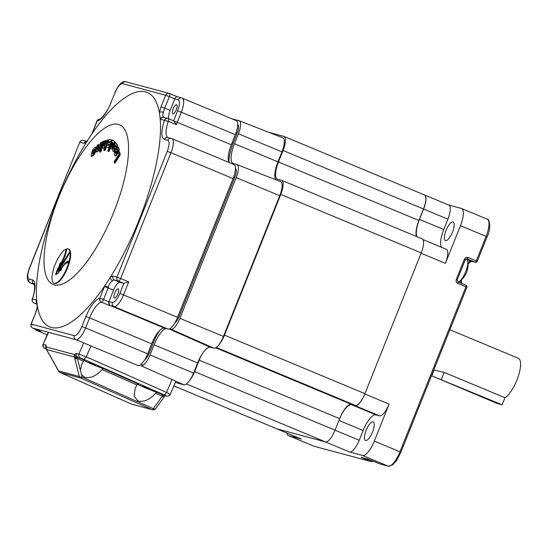 <?xml version="1.0" encoding="UTF-8"?>
<svg xmlns="http://www.w3.org/2000/svg" width="548" height="548" viewBox="0 0 548 548"><rect width="100%" height="100%" fill="white"/><g stroke="black" fill="none" stroke-linecap="round" stroke-linejoin="round"><path stroke-width="0.82" d="M433.79 370.01L444.195 372.407L504.955 397.725A21.673 7.09 -67.4 0 0 518.107 376.894A21.673 7.09 -67.4 0 0 518.34 358.276L449.887 329.759M453.004 221.94A10.063 3.295 112.6 0 1 453.141 221.988A10.063 3.295 112.6 0 1 452.395 232.338A10.063 3.295 112.6 0 1 445.538 240.613A10.063 3.295 112.6 0 1 445.401 240.565A10.063 3.295 112.6 0 1 446.147 230.215A10.063 3.295 112.6 0 1 453.004 221.94M373.044 421.85A10.063 3.295 112.6 0 1 373.181 421.898A10.063 3.295 112.6 0 1 372.435 432.249A10.063 3.295 112.6 0 1 365.578 440.524A10.063 3.295 112.6 0 1 365.441 440.476A10.063 3.295 112.6 0 1 366.187 430.125A10.063 3.295 112.6 0 1 373.044 421.85M340.623 416.343A18.577 6.076 112.6 0 1 351.631 404.746L355.193 405.698L379.497 415.829L375.935 414.87A18.577 6.076 -67.4 0 0 363.125 430.516L359.235 440.25A13.933 4.562 112.6 0 1 349.624 451.984L362.557 455.457L388.21 466.143L379.778 463.882A1.548 0.507 -67.4 0 0 379.778 463.882L367.989 459.114L361.084 457.265L370.9 461.498A1.548 0.507 -67.4 0 0 371.804 460.56M416.891 236.668A18.577 6.076 112.6 0 1 419.453 219.392L423.604 209.021A13.933 4.562 -67.4 0 0 424.522 194.965A13.933 4.562 -67.4 0 0 424.337 194.903L424.323 194.896M448.641 205.027A13.933 4.562 112.6 0 1 448.833 205.096A13.933 4.562 112.6 0 1 447.908 219.145L443.764 229.516A18.577 6.076 -67.4 0 0 441.441 247.271M288.584 435.612A17.029 5.569 112.6 0 1 288.358 435.53L314.011 446.223A17.029 5.569 112.6 0 0 314.244 446.298A1.548 1.459 -75 0 0 314.415 446.36L371.071 461.56A1.548 1.459 -75 0 1 370.9 461.498L314.244 446.298L288.584 435.612L301.297 439.023A13.933 4.562 112.6 0 1 301.112 438.955L276.802 428.831A13.933 4.562 -67.4 0 0 276.993 428.892L325.32 441.859L349.624 451.984M288.358 435.53A17.029 5.569 112.6 0 1 286.762 432.975M465.197 259.752L466.944 258.82A1.548 1.459 -75 0 1 467.122 258.875L475.226 262.252A1.548 0.507 -67.4 0 0 476.287 260.951L468.191 257.574C466.485 257.074 465.204 257.656 464.341 259.32L456.299 279.425C455.778 281.227 456.292 282.562 457.847 283.426L465.951 286.796L399.951 451.799L374.298 441.113A17.029 5.569 112.6 0 1 362.557 455.457M374.298 441.113L389.107 404.095L364.797 393.964L421.09 253.224L445.394 263.348L460.457 225.694L486.117 236.38L476.287 260.951L477.233 261.389L487.062 236.825L486.117 236.38A17.029 5.569 112.6 0 0 487.24 219.207C488.706 217.912 491.988 227.084 487.062 236.825L486.973 236.811M379.497 415.829A13.933 4.562 -67.4 0 0 389.107 404.095M355.193 405.698A13.933 4.562 -67.4 0 0 364.797 393.964M215.707 347.795L351.371 404.321L355.316 405.383A13.933 4.562 -67.4 0 0 364.927 393.649L421.22 252.902A13.933 4.562 112.6 0 1 421.09 253.224M446.127 249.237A13.933 4.562 112.6 0 1 446.319 249.299A13.933 4.562 112.6 0 1 445.394 263.348M448.737 205.055L461.354 208.439A17.029 5.569 112.6 0 1 461.587 208.521A17.029 5.569 112.6 0 1 460.457 225.694M432.146 376.003L497.2 403.472L502.132 404.794L432.146 376.003M504.955 397.725L502.132 404.794M113.84 212.001A86.481 28.297 -67.4 0 0 118.382 124.382A86.481 28.297 -67.4 0 0 58.746 197.218A86.481 28.297 -67.4 0 0 54.204 284.837A86.481 28.297 -67.4 0 0 113.84 212.001M36.956 302.852L37.216 307.414A3.096 1.534 11.2 0 1 37.552 306.894A126.944 41.538 -67.4 0 0 104.743 285.83L108.36 287.392C109.216 284.124 110.655 281.919 112.676 280.775A3.096 2.493 -129.4 0 1 110.504 277.014A126.944 41.538 -67.4 0 0 138.884 220.522A126.944 41.538 -67.4 0 0 160.201 119.197A126.944 41.538 -67.4 0 0 159.338 112.456A126.944 41.538 -67.4 0 0 92.146 133.52A126.944 41.538 -67.4 0 0 90.893 135.377A126.944 41.538 -67.4 0 0 87.584 140.446A126.944 41.538 -67.4 0 0 86.385 142.336A126.944 41.538 -67.4 0 0 58.013 198.828A126.944 41.538 -67.4 0 0 36.689 300.153A3.096 2.925 115.3 0 0 36.99 303.174M70.096 252.429A18.577 6.076 112.6 0 1 67.007 267.63A18.577 6.076 112.6 0 1 53.951 283.186L54.485 283.412A18.577 6.076 112.6 0 0 67.548 267.856A18.577 6.076 112.6 0 0 70.63 252.649L70.096 252.429L58.355 271L58.691 273L55.595 274.74L57.855 268.006L58.191 270.006L69.925 251.429A18.577 6.076 112.6 0 0 68.233 248.895A18.577 6.076 112.6 0 0 66.822 248.799A15.639 5.117 112.6 0 1 64.397 257.382A15.639 5.117 112.6 0 1 60.533 264.91L58.321 268.534L60.184 262.834L60.369 263.91L60.91 264.136A13.775 4.507 112.6 0 0 64.342 257.45A13.775 4.507 112.6 0 0 66.561 249.285L66.027 249.066A13.775 4.507 112.6 0 1 63.801 257.224A13.775 4.507 112.6 0 1 60.369 263.91M53.951 283.186A18.577 6.076 112.6 0 1 55.177 264.451A18.577 6.076 112.6 0 1 66.027 249.066M68.712 262.088L68.062 262.869L68.123 261.93L68.774 261.149L68.712 262.088M68.781 261.889L68.589 262.355M67.952 262.074L67.301 262.848L67.363 261.91L68.014 261.136L67.952 262.074M68.02 261.876L67.829 262.334M67.089 262.355L66.438 263.129L67.151 261.417L67.089 262.355M67.164 262.156L66.966 262.622M66.144 262.93L65.493 263.704L66.205 261.992L66.144 262.93M66.219 262.732L66.027 263.198M65.137 263.787L64.486 264.568L64.548 263.629L65.198 262.848L65.137 263.787M65.212 263.588L65.02 264.054M64.089 264.91L63.438 265.684L64.15 263.972L64.089 264.91M64.164 264.711L63.972 265.17M63.027 266.266L62.376 267.047L63.089 265.328L63.027 266.266M63.095 266.068L62.904 266.534M61.965 267.835L61.314 268.609L62.027 266.897L61.965 267.835M62.04 267.636L61.842 268.095M173.168 108.874A4.953 1.623 -67.4 0 0 172.839 113.868A4.953 1.623 -67.4 0 0 176.319 109.723A4.953 1.623 -67.4 0 0 176.648 104.723A4.953 1.623 -67.4 0 0 173.168 108.874M114.731 293.002A4.953 1.623 -67.4 0 0 114.402 297.996A4.953 1.623 -67.4 0 0 117.889 293.844A4.953 1.623 -67.4 0 0 118.21 288.851A4.953 1.623 -67.4 0 0 114.731 293.002M112.676 280.775A9.289 3.041 112.6 0 1 114.553 280.076L118.498 281.131A3.096 2.925 -75 0 1 116.95 277.137L120.635 278.528L170.955 152.721L233.064 178.6L177.579 317.326L119.882 293.433L123.903 283.385L128.739 281.898L120.635 278.528A3.096 1.014 112.6 0 1 118.498 281.131L123.903 283.385L119.957 282.323A9.289 3.041 -67.4 0 0 113.552 290.145L108.956 301.633A3.096 2.925 105 0 0 108.881 301.845L103.469 299.592A3.096 1.014 112.6 0 1 101.49 302.208L109.593 305.585L108.881 301.845A3.096 2.925 105 0 0 110.504 305.633L164.516 328.136A18.577 6.076 -67.4 0 0 151.707 343.781L147.686 353.837L85.57 327.957L89.591 317.902L151.707 343.781M167.935 137.575A18.577 6.076 112.6 0 1 168.284 121.334L164.441 120.355A3.096 2.925 -75 0 1 168.291 118.608A3.096 1.014 112.6 0 1 168.332 118.621A3.096 1.014 112.6 0 1 168.284 121.334L176.388 124.711L173.702 120.861L231.325 144.734A18.577 6.076 -67.4 0 0 228.989 162.468M164.044 117.443A3.096 2.925 -64.7 0 0 160.201 119.197L160.427 119.279A3.096 2.925 -75 0 1 163.927 117.416L167.948 118.491A3.096 3.096 0 0 1 168.332 118.621L173.757 120.882L168.373 118.642M177.579 317.326A13.933 4.562 112.6 0 1 167.969 329.06L164.516 328.136M40.552 331.348L32.77 328.101A3.096 1.014 112.6 0 1 32.729 328.088A3.096 1.014 112.6 0 1 32.675 328.06M236.078 120.567A13.933 4.562 112.6 0 1 236.263 120.629A13.933 4.562 112.6 0 1 235.345 134.685L231.325 144.734M164.105 117.471C162.681 116.717 162.468 115.032 163.462 112.415A9.289 3.041 112.6 0 1 164.763 108.12L169.359 96.633L165.674 95.242A3.096 2.925 -75 0 1 169.524 93.496A3.096 1.014 112.6 0 1 169.565 93.509A3.096 1.014 112.6 0 1 169.359 96.633L174.764 98.887C175.566 97.208 176.518 96.537 177.627 96.873M32.928 324.964L31.215 324.108A3.096 2.925 105 0 0 32.77 328.101L75.967 339.692L138.082 365.571A13.933 4.562 -67.4 0 0 147.686 353.837M233.064 178.6A13.933 4.562 -67.4 0 0 233.989 164.544L171.873 138.665A13.933 4.562 -67.4 0 0 171.682 138.603A3.096 2.925 105 0 0 167.832 140.35C169.661 141.548 169.469 145.206 167.263 151.33L116.95 277.137L113.004 276.076L110.504 277.014A126.944 41.538 -67.4 0 1 104.743 285.83L99.784 298.201L103.469 299.592L108.148 287.899A9.289 3.041 112.6 0 1 108.36 287.392M61.198 268.849L59.876 270.938M85.906 316.511L89.591 317.902A18.577 6.076 112.6 0 1 101.49 302.208A3.096 2.877 -97.4 0 1 99.784 298.201C95.174 299.66 90.55 305.763 85.906 316.511L81.885 326.567C79.241 332.568 76.754 335.616 74.412 335.691L31.215 324.108L35.812 312.613L37.552 306.894A126.944 41.538 -67.4 0 1 36.689 300.153L32.448 298.989A3.096 2.925 105 0 0 33.997 302.989A3.096 1.014 112.6 0 1 33.955 302.976A3.096 1.014 112.6 0 1 33.908 302.948M177.401 96.791L182.251 98.126A13.933 4.562 112.6 0 0 182.059 98.065A3.096 2.925 -75 0 0 178.21 99.811L174.764 98.887L170.168 110.374A9.289 3.041 -67.4 0 0 168.805 118.82M99.407 119.204L96.934 121.122A3.096 3.096 0 0 1 99.407 119.204C99.955 120.101 107.812 111.881 110.806 102.812L115.005 92.783C117.649 86.776 120.135 83.734 122.478 83.652L165.674 95.242L161.078 106.73L159.338 112.456A3.096 1.534 -168.8 0 1 163.462 112.415M34.312 284.008L34.106 283.878C34.757 283.508 35.209 291.974 32.222 299.105A3.096 0.541 19.1 0 1 32.448 298.989C35.853 288.173 35.873 281.816 32.51 279.925L29.058 279.001C27.229 277.802 27.421 274.137 29.626 268.02L79.768 142.192A3.096 3.096 0 0 1 83.447 140.35A3.096 2.925 105 0 0 79.94 142.213L83.885 143.275L86.385 142.336A3.096 2.493 50.6 0 1 87.125 141.069L87.584 140.446M58.821 271.534L61.054 267.999L61.403 270.082L58.821 271.534M92.256 132.815L96.934 121.122M91.187 155.831L92.263 155.673L93.831 154.152L95.386 151.049L95.695 146.885L93.037 149.262L91.941 151.707L94.694 149.385L93.66 152.961L92.783 153.81L92.448 153.351L93.927 151.912L94.174 150.323L91.626 152.796L91.187 155.831L91.859 156.543M95.832 148.179L96.373 148.405L96.455 147.611L95.695 146.885M96.03 151.193L96.948 151.46L98.955 149.262L98.75 150.159L99.811 149.385L101.435 142.268L100.366 143.035L99.065 148.392L97.736 149.467L97.304 149.392L98.4 144.46L97.352 145.213L96.03 151.193L96.674 152.056M100.661 149.515L101.38 149.714L101.421 150.679L100.524 152.193L99.989 151.974L100.88 150.453L100.661 149.515L99.763 151.036L99.805 152.002L100.236 152.077M101.346 148.542L103.38 141.151L102.401 141.658L100.373 149.042L101.887 148.768L100.373 149.042M104.62 150.207L107.956 139.836L107.066 140.083L104.743 145.953L103.771 146.186L103.723 145.802L105.38 140.569L104.504 140.815L102.49 147.165L103.113 148.056L104.052 147.789L104.949 146.679L103.736 150.46L105.161 150.433L103.736 150.46M102.579 148.09L103.654 148.282L102.579 148.09M103.771 146.186L104.312 146.412M108.764 142.514L109.162 141.466L110.607 141.637L111.874 139.891L109.764 139.637C109.223 139.398 108.655 140.076 108.045 141.679L107.826 144.295L109.045 144.439L109.162 144.919L108.627 145.528L107.168 145.357L105.901 147.117L108.072 147.378C108.607 147.618 109.182 146.939 109.792 145.336L110.354 143.192L108.764 142.514L108.662 142.048L109.203 142.274L109.305 142.733M109.155 144.487L109.162 144.919M110.895 143.699L109.922 142.644M112.354 148.659L110.874 148.631C111.292 149.138 111.847 148.604 112.539 147.028L114.553 141.774L112.498 140.083L107.703 150.912L108.346 151.351L112.354 142.295L113.299 143.001L113.244 143.521L111.751 146.734M110.874 148.631L110.045 148.076L111.621 146.775M114.525 148.672C114.82 149.412 115.347 149.035 116.101 147.535L117.025 145.076L115.498 142.274L112.491 148.309L112.477 150.282L113.155 151.323L114.505 150.419L113.388 148.583L115.121 144.741L115.786 146.474L115.347 146.898L114.82 146.076L113.963 147.782L115.423 149.248M115.786 146.474L115.443 146.939M115.902 153.481L115.272 152.474L115.395 151.549L115.662 151.084L116.094 152.536L117.012 150.967L116.279 148.474L114.511 151.543L114.265 153.789L114.71 155.317C114.902 156.187 115.381 155.975 116.162 154.7L116.703 154.926C115.923 156.201 115.443 156.406 115.251 155.543M115.58 156.07L114.71 155.317M115.731 153.646L117.587 150.268L116.861 147.727L118.046 146.939L118.683 149.796L116.162 154.7M118.519 155.036L114.189 161.605L114.354 162.92L119.628 154.899L119.272 151.871L118.142 151.919L118.519 155.036M92.263 155.673L92.804 155.899L91.728 156.057M96.373 148.405L95.927 151.275L94.372 154.378L92.804 155.899M94.372 154.378L93.831 154.152M94.174 150.323L94.544 150.474M93.927 151.912L94.27 152.056M92.448 153.351L92.913 154.043M93.989 152.604L92.989 153.577M94.188 149.529L94.66 149.727M91.941 151.707L92.482 151.933L94.64 149.837M99.106 150.303L97.489 151.686L96.571 151.419M98.599 150.885L98.058 150.659M98.4 144.46L98.941 144.679L97.839 149.618M97.4 148.878L97.941 149.104M101.435 142.268L101.969 142.487L101.003 146.754M99.811 149.385L100.353 149.611L99.291 150.385L98.75 150.159M100.476 149.083L100.353 149.611M103.38 141.151L103.921 141.377L101.887 148.768M104.517 148.035L103.654 148.282M104.531 147.987L104.052 147.789M105.38 140.569L105.922 140.795L104.257 146.028M103.88 145.241L104.421 145.467M107.956 139.836L108.497 140.055L106.49 146.302M106.189 147.234L105.161 150.433M111.874 139.891L112.415 140.117L111.148 141.864L109.703 141.692L109.203 142.274M110.607 141.637L111.148 141.864M109.162 141.466L109.703 141.692M110.203 144.227L110.586 144.391M110.093 144.562L110.443 144.713M109.21 147.508L105.901 147.117M108.072 147.378L108.614 147.604M109.21 144.617L108.367 144.521M108.346 151.351L108.888 151.577L110.347 148.282M112.847 142.631L110.812 147.227M112.498 140.083L115.094 141.994L113.696 145.857M114.142 141.199L114.683 141.418M112.539 147.028L113.004 147.227M114.977 150.693L113.696 151.549L113.155 151.323M115.498 142.274L117.567 145.302L116.642 147.761C115.888 149.262 115.361 149.638 115.066 148.898M116.751 144.247L117.293 144.473M117.025 145.076L117.567 145.302M116.738 146.227L117.279 146.446M116.299 147.152L116.84 147.378M114.82 146.076L115.642 146.748M115.484 145.316L115.053 146.172M114.299 147.679L113.929 148.809L115.025 150.611M113.498 148.001L114.039 148.227M113.388 148.583L113.929 148.809M114.505 150.419L115.012 150.632M116.279 148.474L116.813 148.7L117.45 150.851M115.395 151.549L115.861 151.741M115.936 151.775L115.998 153.344M115.272 152.474L115.806 152.7M118.046 146.939L118.587 147.165L119.224 150.022L118.361 152.077M118.539 148.755L119.08 148.974M118.299 150.981L118.834 151.207M118.197 152.365L116.703 154.926M119.628 154.899L120.17 155.125L114.888 163.146L114.354 162.92M119.272 151.871L119.813 152.097L120.17 155.125M60.438 263.944L59.595 266.513M69.925 251.429L70.466 251.655L58.725 270.226L58.191 270.006M68.233 248.895L68.774 249.121A18.577 6.076 112.6 0 1 70.466 251.655M58.061 269.226L56.355 274.315M237.716 124.602A8.672 2.836 112.6 0 1 237.106 133.328L233.085 143.384A23.838 7.802 -67.4 0 0 229.091 162.509M235.441 168.517A8.672 2.836 112.6 0 1 234.832 177.244L179.23 316.264A8.672 2.836 112.6 0 1 174.709 323.128M159.769 330.451A23.838 7.802 -67.4 0 0 153.358 342.719L149.337 352.768A8.672 2.836 112.6 0 1 144.823 359.639M219.255 344.26A13.933 4.562 -67.4 0 0 224.495 335.136L280.781 194.396A13.933 4.562 -67.4 0 0 281.706 180.347A13.933 4.562 -67.4 0 0 281.514 180.278L277.569 179.223A17.029 5.569 112.6 0 1 277.343 179.141A17.029 5.569 112.6 0 1 278.466 161.968L418.898 220.481L423.494 208.987A13.933 4.562 -67.4 0 0 424.412 194.937L283.98 136.425A13.933 4.562 -67.4 0 0 283.796 136.363L268.931 132.376M418.898 220.481A17.029 5.569 -67.4 0 0 416.672 236.578M280.781 194.396L421.22 252.902A13.933 4.562 -67.4 0 0 422.138 238.853L281.706 180.347M351.371 404.321A17.029 5.569 -67.4 0 0 339.63 418.665L199.198 360.152A17.029 5.569 112.6 0 1 201.917 354.419M173.839 385.915L276.911 428.858A13.933 4.562 -67.4 0 0 277.103 428.92L325.43 441.887A13.933 4.562 -67.4 0 0 335.034 430.153L339.63 418.665M278.466 161.968L283.063 150.481A13.933 4.562 -67.4 0 0 283.98 136.425M189.827 380.209A13.933 4.562 -67.4 0 0 194.602 371.647L199.198 360.152M169.551 328.821L171.024 329.218A12.892 4.22 -67.4 0 0 179.915 318.354L236.209 177.614A12.892 4.22 -67.4 0 0 237.031 164.599A12.892 4.22 -67.4 0 0 236.887 164.551L233.4 163.619A19.612 6.418 112.6 0 1 233.181 163.544A19.612 6.418 112.6 0 1 234.434 143.747L277.973 161.838L281.953 151.878A13.933 4.562 -67.4 0 0 282.843 137.815L239.236 120.772A12.892 4.22 -67.4 0 0 239.092 120.724L231.763 118.758M277.973 161.838A18.577 6.076 -67.4 0 0 275.754 179.73M169.154 328.985L210.432 347.268L213.85 348.186A13.933 4.562 -67.4 0 0 223.461 336.451L279.747 195.704A13.933 4.562 -67.4 0 0 280.638 181.641L237.031 164.599M210.432 347.268A18.577 6.076 -67.4 0 0 197.623 362.913L154.077 344.822A19.612 6.418 112.6 0 1 165.77 328.471M175.298 382.47L183.957 384.792A13.933 4.562 -67.4 0 0 193.56 373.058L197.623 362.913M183.957 384.792L141.131 365.831A12.892 4.22 -67.4 0 0 150.022 354.967L154.077 344.822M234.434 143.747L238.414 133.787A12.892 4.22 -67.4 0 0 239.236 120.772M155.584 393.238L156.817 392.252L163.605 395.252A3.096 1.007 -66.1 0 0 162.311 396.211L153.324 408.63A3.096 1.596 35.9 0 0 155.742 408.561L164.729 396.142A3.096 1.596 -144.1 0 1 162.311 396.211L155.584 393.238C149.488 399.958 143.562 402.472 137.795 400.787L134.109 396.149L135.171 388.265L136.925 384.97L138.281 384.038L103.298 368.544L102.065 369.537L136.925 384.97M137.589 384.196A10.837 0.521 -157.1 0 0 143.597 387.087A10.837 0.521 -157.1 0 0 156.817 392.252M81.508 374.716L77.446 358.632A3.096 1.87 165.8 0 1 74.665 358.043L79.323 376.503A3.096 1.87 -14.2 0 0 82.111 377.093L81.508 374.716L84.276 377.086C90.043 378.771 95.969 376.25 102.065 369.537M84.07 360.495A10.837 0.521 -157.1 0 0 90.078 363.379A10.837 0.521 -157.1 0 0 103.298 368.544M148.624 388.436L142.487 386.08L148.624 388.436M95.105 364.728L88.968 362.379L95.105 364.728M80.364 370.174L81.652 364.564L83.406 361.269L74.439 357.008A3.096 2.925 -75 0 1 74.46 354.529L76.953 357.947A3.096 1.007 113.9 0 1 77.974 357.33A3.096 2.925 -75 0 1 76.501 353.296L74.46 354.529L46.607 347.055A3.096 2.925 105 0 0 46.587 349.535L46.648 349.871A3.096 3.096 0 0 1 46.19 348.055L46.607 347.055L45.909 345.089L43.456 344.432C42.881 346.233 43.374 347.576 44.922 348.466L46.238 348.816M83.406 361.269L84.762 360.337L77.974 357.33L84.091 359.44L164.373 394.992L166.462 396.053L164.01 395.396A3.096 2.925 -75 0 1 163.605 395.252L166.065 395.916M141.192 364.262L143.288 365.194M155.742 408.561A3.096 3.096 0 0 1 152.433 409.733A3.096 2.925 -75 0 1 152.029 409.589A3.096 1.007 -66.1 0 0 153.324 408.63L82.111 377.093A3.096 1.007 113.9 0 1 80.816 378.052A3.096 2.925 -75 0 1 79.323 376.503L58.636 370.955A3.096 2.925 105 0 0 60.122 372.503A3.096 1.007 113.9 0 1 60.075 372.489L58.629 371.167A3.096 0.712 -29.3 0 1 58.636 370.955L46.587 349.535L74.439 357.008L74.665 358.043M58.629 371.167L47.258 350.905A3.096 0.712 -29.3 0 1 47.265 350.693M458.34 282.021A12.385 4.055 -67.4 0 0 459.149 281.59A12.385 4.055 -67.4 0 0 465.704 271.712A12.385 4.055 -67.4 0 0 467.691 261.095A12.385 4.055 -67.4 0 0 466.526 259.218L465.937 258.978M363.125 430.516L338.924 420.432M359.235 440.25L335.027 430.166M375.935 414.87L351.631 404.746M419.453 219.392L443.764 229.516M423.604 209.021L447.908 219.145M379.737 463.861A1.548 0.507 -67.4 0 0 379.757 463.875A1.548 1.459 105 0 0 379.949 463.937L388.381 466.204A1.548 1.459 -75 0 1 388.21 466.143A17.029 5.569 112.6 0 0 399.951 451.799L400.896 452.244L396.519 460.587L392.656 464.923L388.381 466.204M379.949 463.937A1.548 1.548 0 0 1 379.757 463.875L371.654 460.498A1.548 0.507 -67.4 0 0 371.674 460.505M363.262 457.861A1.548 0.507 112.6 0 1 362.797 458.121M301.297 439.023L276.993 428.892M466.78 258.786L467.122 258.875A1.548 0.507 -67.4 0 0 468.191 257.574M457.155 279.857L465.279 259.766L464.341 259.32M457.929 281.857A1.548 0.507 112.6 0 1 457.95 281.864L457.238 279.87L456.299 279.425M466.807 287.227L465.951 286.796A1.548 0.507 -67.4 0 0 466.053 285.234L457.97 281.871A1.548 0.507 112.6 0 1 457.847 283.426M400.896 452.244L466.896 287.241A1.548 1.548 0 0 0 466.053 285.234A1.548 0.507 -67.4 0 0 466.033 285.227L457.95 281.864M466.684 259.3L471.157 261.163A12.385 4.055 -67.4 0 0 467.937 262.752M477.233 261.389A1.548 1.548 0 0 1 475.397 262.314A1.548 1.459 -75 0 1 475.226 262.252L471.157 261.163A1.548 1.459 -75 0 0 471.328 261.218L468.026 263.958M460.505 280.597A12.385 4.055 -67.4 0 0 460.895 283.09M441.366 379.476L444.195 372.407M109.593 305.585A18.577 6.076 112.6 0 1 110.504 305.633L113.957 306.558L167.969 329.06M176.388 124.711A18.577 6.076 112.6 0 1 177.312 122.231L181.333 112.176L235.345 134.685M35.051 329.06A3.096 2.925 105 0 0 36.435 330.286A13.933 4.562 112.6 0 1 36.243 330.225L34.421 328.793M36.243 330.225L47.169 334.773L36.435 330.286L40.874 331.478M119.882 293.433C117.238 299.441 114.744 302.482 112.409 302.565L108.956 301.633M128.739 281.898L123.567 294.824A13.933 4.562 112.6 0 1 113.957 306.558A3.096 2.925 -75 0 1 112.409 302.565M178.21 99.811C180.039 101.01 179.847 104.668 177.641 110.792L173.627 120.827M236.263 120.629L182.251 98.126A13.933 4.562 112.6 0 1 181.333 112.176L177.641 110.792M177.456 96.804L169.606 93.53M32.222 299.105A3.096 3.096 0 0 0 33.955 302.976L37.134 304.298L33.997 302.989L37.072 303.811M74.412 335.691A3.096 2.925 -75 0 0 75.967 339.692A13.933 4.562 -67.4 0 0 85.57 327.957L81.885 326.567M113.552 290.145L104.463 286.508M167.263 151.33L170.955 152.721A13.933 4.562 -67.4 0 0 171.873 138.665L167.887 137.562A3.096 2.925 105 0 0 164.386 139.425L167.832 140.35M113.004 276.076A3.096 2.925 -75 0 0 114.553 280.076L119.957 282.323M161.078 106.73L170.168 110.374M29.626 268.02L29.448 267.993C27.681 273.322 26.996 276.582 27.4 277.774C27.29 279.884 28.297 281.604 30.421 282.932L34.401 284.59L30.606 282.994L34.161 283.967A18.577 6.076 112.6 0 0 34.058 283.919A3.096 2.925 -75 0 1 32.51 279.925M30.421 282.932A13.933 4.562 -67.4 0 0 30.606 282.994A3.096 2.925 -75 0 1 29.058 279.001M37.011 303.359A3.096 2.925 -75 0 1 36.463 300.071M40.71 331.417L32.729 328.088A3.096 3.096 0 0 1 31.044 324.08L35.812 312.613M160.427 119.279L164.441 120.355C161.037 131.178 161.016 137.534 164.386 139.425M92.427 132.842L97.106 121.149C101.716 119.69 106.339 113.587 110.984 102.832M110.806 102.812L115.005 92.783M114.827 92.756C118.813 84.152 122.533 80.494 125.978 81.789A3.096 2.925 105 0 0 122.478 83.652M86.79 141.316A3.096 2.925 105 0 0 83.885 143.275M95.386 151.049L95.927 151.275M96.948 151.46L97.489 151.686M100.88 150.453L101.421 150.679M114.553 141.774L115.094 141.994M114.347 142.843L114.888 143.069M113.963 143.809L114.498 144.035M116.101 147.535L116.642 147.761M113.511 148.864L114.053 149.083M118.683 149.796L119.224 150.022M236.017 132.876L237.106 133.328M232.037 142.946L233.085 143.384M233.743 176.792L234.832 177.244M179.23 316.264L178.182 315.826M152.33 342.288L153.358 342.719M149.337 352.768L148.289 352.337M423.494 208.987L283.063 150.481M364.927 393.649L224.495 335.136M355.316 405.383L216.255 347.439M335.034 430.153L194.602 371.647M325.43 441.887L186.45 383.984M277.103 428.92L173.846 385.902M150.022 354.967L193.56 373.058M171.024 329.218L213.85 348.186M179.915 318.354L223.461 336.451M236.209 177.614L279.747 195.704M238.414 133.787L281.953 151.878M46.614 349.384L44.922 348.466M46.566 349.371L43.956 347.973C42.744 346.274 42.456 345.076 43.107 344.391L48.573 332.341M83.645 342.89L78.96 353.96C78.385 355.755 78.878 357.104 80.433 357.988M90.913 345.918L86.283 356.858L76.501 353.296M46.19 348.124A3.096 2.925 -75 0 1 45.909 345.089M172.024 379.511L166.565 392.409L86.283 356.858L84.091 359.44M169.942 394.252L166.565 392.409L164.373 394.992M131.239 403.999A3.096 1.007 -66.1 0 0 131.287 404.02L60.075 372.489A3.096 1.007 113.9 0 1 60.02 372.455M131.335 404.04A3.096 2.925 105 0 0 131.739 404.184A3.096 3.096 0 0 1 131.287 404.02A3.096 1.007 -66.1 0 0 131.335 404.04L60.122 372.503L80.816 378.052L152.029 409.589L131.335 404.04M371.654 460.498L361.255 457.32M424.522 194.965L448.833 205.096M422.933 239.558L446.319 249.299M371.071 461.56A1.548 1.548 0 0 0 372.743 460.95M461.587 208.521L487.24 219.207M314.415 446.36L314.011 446.223M475.397 262.314L471.328 261.218M461.423 279.816L461.457 283.323M431.714 375.942L434.043 370.112M177.477 96.804L169.565 93.509A3.096 3.096 0 0 0 169.174 93.379L125.978 81.789M37.216 307.414L35.641 312.593M29.448 267.993L79.768 142.192M83.447 140.35L86.865 141.268M87.392 141.405L86.639 141.398L87.125 141.069M90.893 135.377L91.996 133.438M96.325 147.117L95.784 146.891M110.6 142.912L110.059 142.686M175.833 381.203L170.291 394.293C169.565 395.752 168.291 396.341 166.462 396.053M48.238 332.252L43.107 344.391M47.258 350.905L46.648 349.871M165.503 395.272L164.729 396.142M152.433 409.733L131.739 404.184M459.149 281.59A20.125 20.125 0 0 0 467.691 261.095"/></g></svg>
